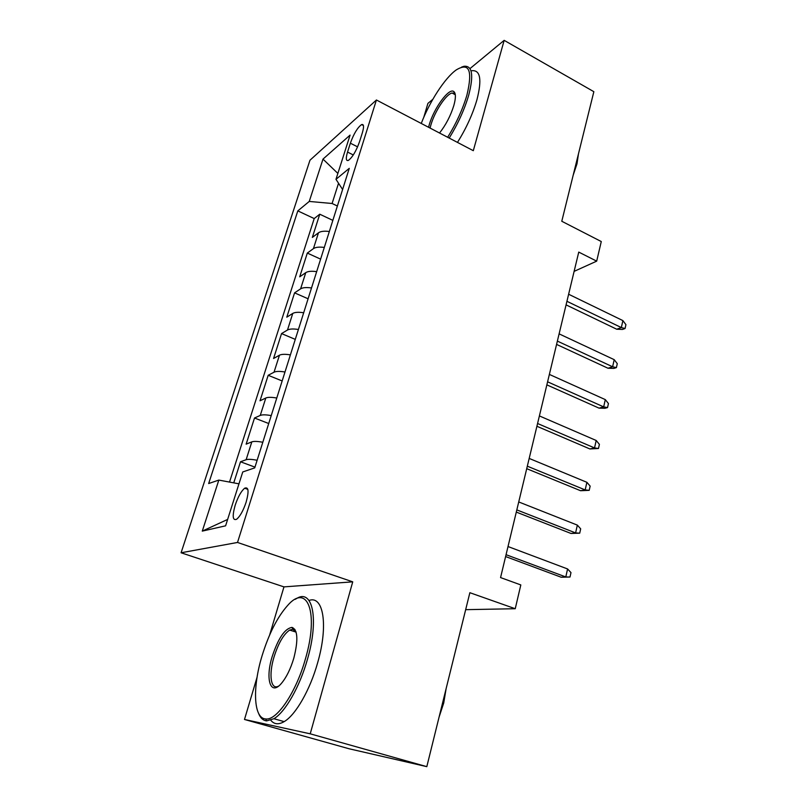 <?xml version="1.0" encoding="UTF-8"?>
<svg xmlns="http://www.w3.org/2000/svg" width="807" height="807" viewBox="0 0 807 807"><rect width="100%" height="100%" fill="white"/><g stroke="black" fill="none" stroke-linecap="round" stroke-linejoin="round"><path stroke-width="1.21" d="M294.948 629.47L293.526 631.296M246.115 502.216C249.081 491.312 248.606 486.651 244.692 488.205C241.243 491.039 238.075 496.688 235.2 505.152C232.154 516.107 232.628 520.808 236.622 519.264C240.072 516.399 243.24 510.71 246.115 502.216M257.08 677.184L244.491 719.471L349.038 748.755L426.812 766.65L310.221 733.825L352.73 581.837L237.52 542.455L181.081 552.775L283.963 586.881L269.649 634.978M237.52 542.455L376.425 99.997L309.969 160.23L181.081 552.775M432.794 99.352L427.922 103.377L423.766 117.348M244.491 719.471L310.221 733.825M376.425 99.997L473.305 150.687L504.163 40.35L469.987 68.605M504.163 40.35L593.851 91.685L561.783 221.269L601.276 241.545L596.686 261.145L578.75 252.097L500.562 577.58L520.818 584.934L515.239 608.72L469.866 592.701L426.812 766.65M329.337 231.498C324.273 230.852 320.641 231.286 318.472 232.799L312.329 237.419L319.754 214.208L332.847 220.372M324.303 247.436C319.219 246.771 315.587 247.164 313.429 248.627L307.316 253.075L320.611 259.128M307.316 253.075L299.71 276.831L305.772 272.645C307.921 271.263 311.552 270.93 316.667 271.646M303.684 312.753C298.529 311.976 294.888 312.208 292.77 313.429L286.788 317.181L294.575 292.86L308.092 298.782M290.389 354.878C285.194 354.031 281.542 354.142 279.454 355.211L273.563 358.49L281.542 333.584L295.281 339.384M276.771 398.033C271.525 397.115 267.874 397.105 265.806 398.012L260.025 400.797L268.186 375.295L282.157 380.954M262.81 442.266C257.514 441.278 253.862 441.147 251.824 441.873L246.145 444.143L254.508 418.006L268.721 423.524M350.359 143.202L347.535 152.069C345.689 158.354 345.951 161.138 348.342 160.422C352.366 157.466 356.099 151.252 359.519 141.78L362.363 132.751C364.139 126.628 363.886 123.905 361.597 124.581C357.531 127.536 353.789 133.74 350.359 143.202L357.612 146.854M338.537 183.239L332.101 203.495L309.252 201.437L297.813 210.889L208.66 483.544L218.828 480.084L202.275 531.117L225.597 525.821L242.756 471.954L254.719 467.889L349.27 168.35L335.984 179.325L342.602 189.484M309.252 201.437L322.992 159.11L350.077 135.102L335.984 179.325M319.754 214.208L314.205 218.566L229.521 482.082M257.12 460.272C251.814 459.244 248.153 459.062 246.135 459.718L240.496 461.775L233.748 482.868M254.508 418.006L260.257 415.423C262.305 414.586 265.967 414.647 271.223 415.595M268.186 375.295L274.037 372.209C276.115 371.2 279.767 371.139 284.982 372.007M281.542 333.584L287.484 330.023C289.592 328.863 293.234 328.681 298.408 329.478M294.575 292.86L300.608 288.845C302.746 287.524 306.378 287.231 311.512 287.968M337.376 206.017L332.101 203.495M465.659 609.668L515.239 608.72M574.12 271.374L596.686 261.145M314.205 218.566L297.813 210.889M240.496 461.775L254.962 467.132M218.828 480.084L238.973 483.837M337.871 173.434L322.992 159.11M202.275 531.117L227.635 519.426M352.73 581.837L283.963 586.881M566.07 304.864L616.719 329.226L621.34 327.571L566.928 301.304M622.893 320.601L625.919 324.656L625.062 328.52L621.34 327.571L622.893 320.601L568.632 294.242M625.062 328.52L622.49 329.438L616.719 329.226M447.673 137.271C456.278 123.4 462.693 109.369 466.9 95.186C472.821 70.441 469.25 62.028 456.187 69.957C444.869 77.986 429.627 101.611 421.254 123.451M461.634 67.072L463.954 66.295C472.327 65.407 473.901 75.061 468.685 95.276C464.428 109.681 457.932 123.945 449.196 138.068M428.567 127.284L429.183 124.994C433.803 108.32 449.136 87.267 453.847 91.594C455.905 93.39 455.905 98.03 453.837 105.505C450.599 115.855 445.837 125.024 439.533 133.014M455.299 94.722L454.321 93.37L452.102 93.017C446.18 94.016 434.66 111.558 430.847 125.105L430.07 128.071M578.448 153.945L576.995 163.801L573.212 175.089M471.903 70.703C480.397 69.896 482.082 79.58 476.937 99.765C472.731 114.14 466.244 128.353 457.478 142.405M305.399 658.996C319.3 611.978 307.063 582.825 287.585 605.522C277.366 617.042 268.852 633.828 262.043 655.859C252.369 687.352 253.398 718.462 265.695 718.956C276.872 720.762 296.189 692.154 305.399 658.996M295.211 599.339L296.673 598.461C312.521 588.515 319.29 618.979 307.396 659.47C299.76 686.656 285.244 712.127 273.916 718.724L266.663 720.883C263.082 720.52 260.368 717.978 258.543 713.267M293.819 658.159C290.55 669.013 286.414 677.416 281.421 683.378C270.436 696.522 265.12 679.101 272.171 656.595C278.254 638.216 284.861 628.482 292.003 627.392C297.773 629.773 298.378 640.032 293.819 658.159M295.977 631.75L292.891 629.278L289.652 630.075C283.59 634.231 278.375 643.229 274.007 657.039C268.57 674.743 270.769 690.54 278.617 686.081M446.13 688.593L443.729 702.978L439.048 717.191M309.01 600.469C323.294 595.021 328.6 625.022 317.676 662.638C310.15 689.753 295.614 715.103 284.155 721.629C278.566 724.868 274.108 724.404 270.799 720.258M556.578 344.407L607.984 368.234L612.614 366.782L557.375 341.099M614.198 359.66L617.274 363.654L616.407 367.609L612.614 366.782L614.198 359.66L559.11 333.866M616.407 367.609L613.824 368.416L607.984 368.234M546.853 384.868L599.046 408.14L603.676 406.889L547.59 381.812M605.3 399.606L608.438 403.54L607.54 407.585L603.676 406.889L605.3 399.606L549.365 374.418M607.54 407.585L604.968 408.271L599.046 408.14M536.907 426.278L589.907 448.954L594.537 447.935L537.573 423.504M596.191 440.481L599.399 444.354L598.481 448.48L594.537 447.935L596.191 440.481L539.399 415.928M598.481 448.48L589.907 448.954M526.719 468.675L580.556 490.717L585.186 489.93L527.324 466.184M586.881 482.304L590.149 486.107L589.211 490.333L585.186 489.93L586.881 482.304L529.19 458.426M589.211 490.333L580.556 490.717M516.298 512.092L570.983 533.457L575.603 532.923L516.823 509.903M577.348 525.115L580.677 528.847L579.719 533.175L575.603 532.923L577.348 525.115L518.73 501.954M579.719 533.175L570.983 533.457M505.606 556.558L561.178 577.227L565.798 576.955L506.06 554.691M567.583 568.955L570.983 572.607L569.994 577.035L565.798 576.955L567.583 568.955L508.017 546.541M569.994 577.035L561.178 577.227M313.429 248.627L318.472 232.799M246.135 459.718L251.824 441.873M260.257 415.423L265.806 398.012M274.037 372.209L279.454 355.211M287.484 330.023L292.77 313.429M300.608 288.845L305.772 272.645M353.305 154.954L347.535 152.069M247.82 489.345L244.692 488.205M363.432 125.519L361.597 124.581M452.102 93.017L455.299 94.752M454.321 93.37L453.847 91.594M284.155 721.629L273.916 718.724M289.652 630.075L296.088 632.113M292.891 629.278L292.003 627.392M265.695 718.956L266.663 720.883"/></g></svg>
